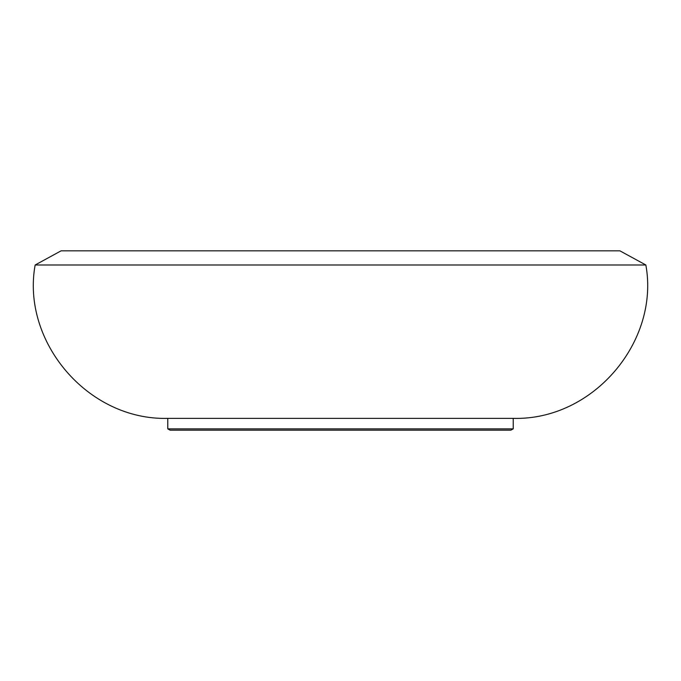 <?xml version="1.0" encoding="UTF-8"?>
<svg xmlns="http://www.w3.org/2000/svg" width="681" height="681" viewBox="0 0 681 681"><rect width="100%" height="100%" fill="white"/><g stroke="black" fill="none" stroke-linecap="round" stroke-linejoin="round"><path stroke-width="1.02" d="M513.227 428.86L510.869 430.171L170.131 430.171L167.773 428.86L513.227 428.86L513.227 418.372L167.773 418.372C87.56 420.526 21.196 341.241 35.148 264.994L645.852 264.994C659.804 341.241 593.44 420.526 513.227 418.372M35.148 264.994L61.103 250.829L619.897 250.829L645.852 264.994M167.773 428.86L167.773 418.372"/></g></svg>

